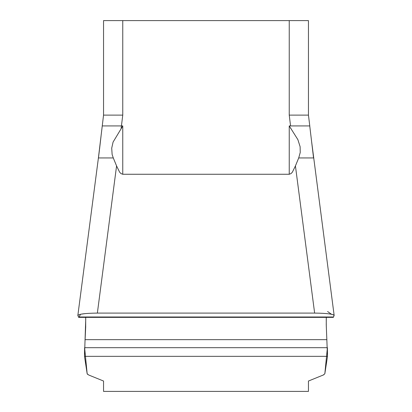 <?xml version="1.0" encoding="UTF-8"?>
<svg xmlns="http://www.w3.org/2000/svg" width="412" height="412" viewBox="0 0 412 412"><rect width="100%" height="100%" fill="white"/><g stroke="black" fill="none" stroke-linecap="round" stroke-linejoin="round"><path stroke-width="0.62" d="M103.551 381.033L88.704 375.008L103.551 381.033L103.551 391.4L308.449 391.4L308.449 381.033L323.296 375.008L308.449 381.033M103.551 115.406L103.551 20.6L308.449 20.6L308.449 115.406L308.449 115.118L289.239 115.118L289.239 20.6M88.704 375.008L87.164 373.751L84.501 356.339L85.753 318.847M326.299 317.374L326.247 324.831L327.499 356.339L324.836 373.751L323.296 375.008L323.94 374.704M333.591 316.993L78.409 316.993L78.744 317.374L77.868 315.556C78.651 314.068 85.15 313.244 97.366 313.089L314.634 313.089C326.834 313.244 333.329 314.062 334.132 315.556L333.257 317.374L333.591 316.993L332.829 316.993M122.761 20.6L122.761 115.118L121.432 125.928L122.761 125.928L122.761 174.266L120.963 173.581L119.624 172.17L116.57 165.928L97.366 313.089M116.57 165.928L113.29 157.945L116.57 165.928M314.634 313.089L295.43 165.928L292.376 172.17L291.037 173.581L289.239 174.266L289.239 125.928L290.568 125.928L289.239 115.118M298.71 157.945L295.43 165.928L298.71 157.945M122.761 174.266L289.239 174.266M87.164 373.751L84.604 347.687L84.501 356.339L87.164 373.751L87.529 374.338M85.711 326.484L85.099 339.663L326.901 339.663M121.18 127.993L121.432 125.928L121.082 128.817L113.079 142.078L111.714 148.166L112.126 154.49L113.29 157.945L98.442 157.945L99.457 149.803M99.544 149.077L101.017 136.382M101.476 132.427L102.258 125.928L121.432 125.928M289.239 125.928L297.886 139.653L300.127 146.76L300.23 152.492L298.715 157.945L313.558 157.945L309.742 125.928L290.568 125.928L308.449 125.928M84.501 356.339L327.499 356.339L327.396 347.687L324.836 373.751M326.289 326.484L326.247 318.862M122.761 115.118L103.551 115.118L98.406 157.945L77.847 315.453M121.082 128.817L122.761 125.928M327.597 311.534L331.526 314.274L333.473 314.835M85.361 313.594L80.474 314.274L79.171 316.993M85.701 317.374L85.681 327.638M113.285 157.945L103.551 157.945M290.918 128.817L290.846 128.199M84.604 347.687L327.396 347.687M334.153 315.453L311.657 141.929M100.343 141.929L98.406 157.945M308.449 115.118L309.778 125.928M78.81 317.374L333.19 317.374"/></g></svg>
